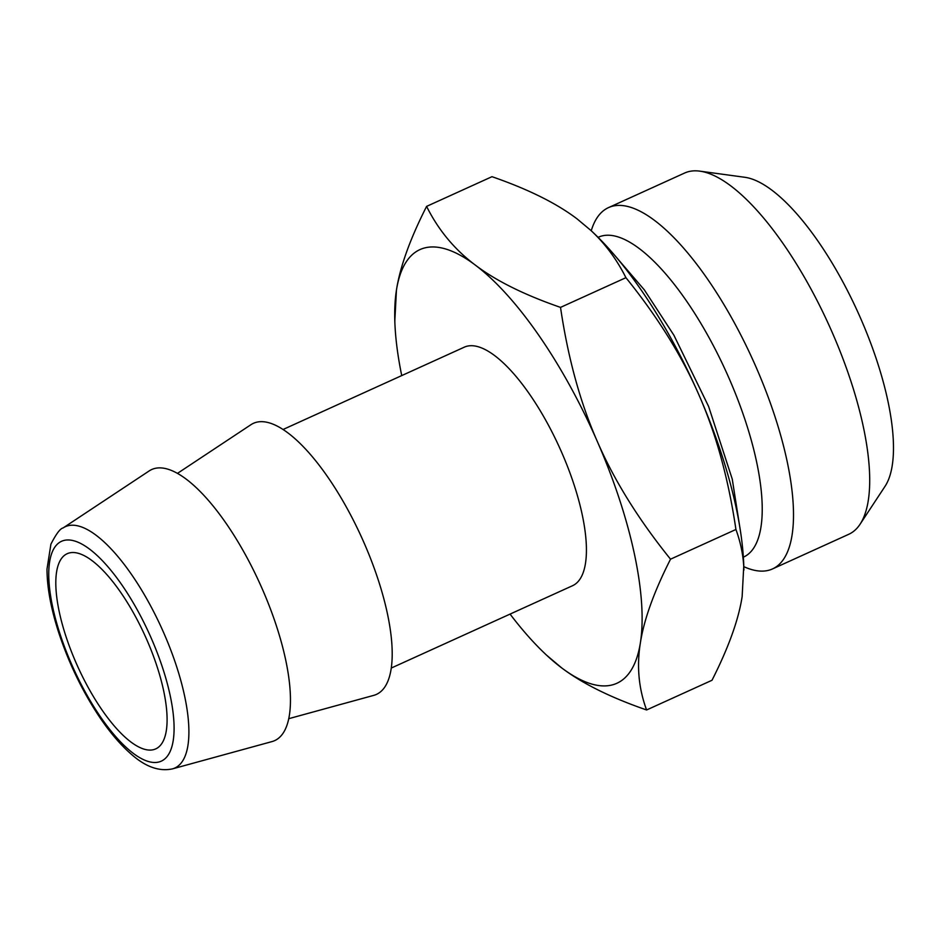 <?xml version="1.0" encoding="UTF-8"?>
<svg xmlns="http://www.w3.org/2000/svg" width="940" height="940" viewBox="0 0 940 940"><rect width="100%" height="100%" fill="white"/><g stroke="black" fill="none" stroke-linecap="round" stroke-linejoin="round"><path stroke-width="1.41" d="M598.098 237.35L598.404 237.209A175.627 60.642 65.6 0 1 729.252 378.75A175.627 60.642 65.6 0 1 743.681 557.02L743.364 557.162M743.81 566.655L743.846 566.667A198.399 68.502 -114.4 0 0 772.551 568.912A198.399 68.502 -114.4 0 0 756.254 367.528A198.399 68.502 -114.4 0 0 608.439 207.646A198.399 68.502 -114.4 0 0 591.248 230.735L591.236 230.77M772.551 568.912L848.726 534.308A198.399 68.502 -114.4 0 0 860.112 524.168A198.399 68.502 -114.4 0 0 829.057 325.334A198.399 68.502 -114.4 0 0 699.748 171.139A198.399 68.502 -114.4 0 0 684.625 173.03L608.439 207.646M699.748 171.139L744.727 177.272A173.653 59.96 65.6 0 1 860.864 318.883A173.653 59.96 65.6 0 1 885.081 486.262L860.112 524.168M146.969 640.093A107.16 37.001 -114.4 0 0 67.128 553.731A107.16 37.001 -114.4 0 0 75.929 662.5A107.16 37.001 -114.4 0 0 155.77 748.875A107.16 37.001 -114.4 0 0 146.969 640.093M63.098 527.951L149.143 470.952A148.837 51.395 65.6 0 1 262.519 589.521A148.837 51.395 65.6 0 1 272.071 741.566L172.525 768.861A132.505 45.755 -114.4 0 0 164.03 633.513A132.505 45.755 -114.4 0 0 63.098 527.951C60.254 528.468 56.2 533.873 50.913 544.154L47 569.1C47.059 587.606 51.007 608.944 58.879 633.102C68.691 662.712 81.839 690.077 98.312 715.211C109.24 731.673 120.32 744.75 131.553 754.444C145.665 766.923 159.318 771.728 172.525 768.861M177.413 473.407L250.898 424.727A148.837 51.395 65.6 0 1 364.262 543.308A148.837 51.395 65.6 0 1 373.815 695.353L288.815 718.665M391.334 668.023L572.589 585.691A130.977 45.226 -114.4 0 0 559.606 447.734A130.977 45.226 -114.4 0 0 464.254 347.189L282.987 429.521M510.068 614.09A238.149 82.227 -114.4 0 0 546.61 655.204A238.149 82.227 -114.4 0 0 561.462 667.729A238.149 82.227 -114.4 0 0 640.387 642.831A238.149 82.227 -114.4 0 0 597.346 441.541A238.149 82.227 -114.4 0 0 475.382 265.139C495.991 280.79 524.367 294.866 560.522 307.392L625.923 277.688C616.746 259.334 605.043 243.566 590.825 230.382L577.125 218.926C556.527 203.275 528.139 189.199 491.984 176.685L426.596 206.389C438.334 229.995 454.596 249.582 475.382 265.139A238.149 82.227 65.6 0 0 396.457 290.037A238.149 82.227 -114.4 0 0 394.812 321.01A238.149 82.227 -114.4 0 0 401.733 375.589M560.522 307.392C567.983 357.952 580.262 402.673 597.346 441.541C614.255 480.481 638.648 519.702 670.525 559.183C654.04 591.683 643.994 619.577 640.387 642.831C636.603 666.178 638.671 688.55 646.602 709.97C610.448 697.457 582.072 683.38 561.462 667.729L546.61 655.204M670.525 559.183L735.926 529.479C728.465 478.906 716.186 434.186 699.102 395.317A238.149 82.227 65.6 0 1 743.775 565.645L742.142 596.618C738.534 619.871 728.488 647.754 712.003 680.266L646.602 709.97M394.812 321.01L396.457 290.037C400.064 266.784 410.11 238.901 426.596 206.389M590.825 230.382L591.977 231.452A238.149 82.227 65.6 0 1 699.102 395.317C682.193 356.378 657.8 317.156 625.923 277.688M743.916 570.075C743.505 556.421 740.837 542.885 735.926 529.479M151.458 638.671A120.719 41.689 65.6 0 1 133.269 753.34A120.719 41.689 65.6 0 1 49.62 561.873A120.719 41.689 65.6 0 1 151.458 638.671M613.35 253.788L644.3 289.826L673.886 335.192L708.619 406.48L732.248 479.095L741.014 534.825"/></g></svg>
